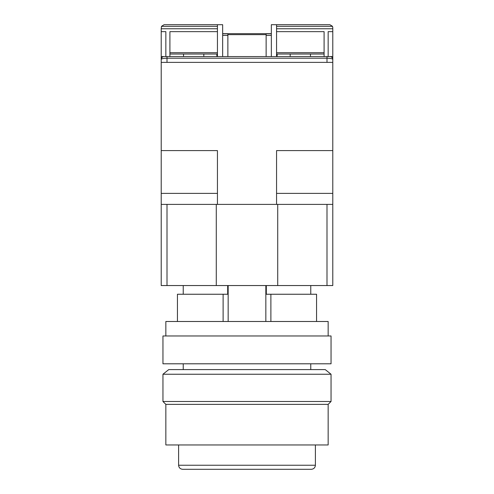 <?xml version="1.0" encoding="UTF-8"?>
<svg xmlns="http://www.w3.org/2000/svg" width="494" height="494" viewBox="0 0 494 494"><rect width="100%" height="100%" fill="white"/><g stroke="black" fill="none" stroke-linecap="round" stroke-linejoin="round"><path stroke-width="0.74" d="M310.763 369.598L310.763 363.8M183.237 369.598L183.237 363.8M310.763 294.245L310.763 285.551M266.322 285.551L266.322 294.245L316.561 294.245L316.561 321.489M183.237 294.245L183.237 285.551M177.439 321.489L177.439 294.245L223.115 294.245L223.115 321.489M270.885 321.489L270.885 294.245M228.16 321.489L228.16 285.551M265.84 285.551L265.84 321.489M227.678 285.551L227.678 294.245L223.115 294.245M161.211 204.393L161.211 193.382L217.44 193.382L161.211 193.382L161.211 150.596L217.44 150.596L217.44 204.393L276.56 204.393L276.56 150.596L332.789 150.596L332.789 193.382L276.56 193.382L332.789 193.382L332.789 285.551L161.211 285.551L161.211 204.393L216.279 204.393L216.279 285.551M277.721 285.551L277.721 204.393L216.279 204.393M277.721 204.393L326.991 204.393L326.991 285.551M332.789 204.393L326.991 204.393M315.4 465.243L178.6 465.243C178.859 467.688 180.211 469.041 182.657 469.3L311.344 469.3C313.789 469.041 315.141 467.688 315.4 465.243L315.4 444.952M178.6 465.243L178.6 444.952M162.952 374.236L168.744 369.598L325.256 369.598L331.048 374.236L162.952 374.236L162.952 401.48L331.048 401.48L331.048 374.236M331.048 401.48L328.152 404.376L165.848 404.376L162.952 401.48M165.848 404.376L165.848 444.952L328.152 444.952L328.152 404.376M247 335.976L331.048 335.976L331.048 363.8L162.952 363.8L162.952 335.976L247 335.976M165.848 335.976L165.848 321.489L328.152 321.489L328.152 335.976M285.952 24.7L314.709 24.7M179.291 24.7L185.725 24.7M185.744 24.7L208.048 24.7M222.652 33.672L271.348 33.672M266.13 56.582L266.13 33.783L271.348 33.783M217.44 28.757L161.211 28.757L161.501 26.33L164.107 24.7L217.44 24.7L217.44 56.582M216.86 56.582L216.86 54.031M227.87 56.582L227.87 33.783L222.652 33.783M332.789 59.404L332.789 62.38L326.991 62.38L332.789 62.38L332.789 59.478A2.896 2.896 0 0 0 329.893 56.582L161.211 56.582L165.848 56.582L165.848 31.653L161.211 31.653L161.211 62.38L167.009 62.38L161.211 62.38L161.211 59.478C161.557 58.706 163.489 58.286 167.009 58.212L167.009 56.582M277.14 54.031L277.14 56.582M217.44 54.031L169.905 54.031M217.44 52.704L169.905 52.704M169.905 56.582L169.905 31.659L217.44 31.653M276.56 26.33L332.499 26.33L332.789 27.596L332.789 28.757L276.56 28.757M222.652 56.582L222.652 24.7L217.44 24.7M329.893 24.7L332.499 26.33L329.893 24.7L271.348 24.7L271.348 56.582M276.56 24.7L276.56 56.582M326.991 56.582L326.991 62.38L167.009 62.38L167.009 58.212L326.991 58.212C330.511 58.286 332.443 58.706 332.789 59.478L332.789 59.36M276.56 54.031L324.095 54.031M276.56 52.704L324.095 52.704M324.095 56.582L324.095 31.659L276.56 31.653M162.057 57.428L161.476 58.267M161.415 58.416L161.211 59.478A2.896 2.896 0 0 1 164.107 56.582M161.211 28.757L161.211 31.653M330.011 56.582L332.789 56.582L328.152 56.582L328.152 31.653L332.789 31.653L332.789 59.478M332.789 28.757L332.789 31.653M161.211 150.596L161.211 62.38M332.789 62.38L332.789 150.596M167.009 285.551L167.009 204.393M161.501 26.33L217.44 26.33M227.87 34.648L266.13 34.648M227.87 35.414L222.652 35.414M266.13 35.414L271.348 35.414M310.473 56.582L310.473 54.031M203.818 56.582L203.818 54.031M183.527 56.582L183.527 54.031M290.182 56.582L290.182 54.031"/></g></svg>
